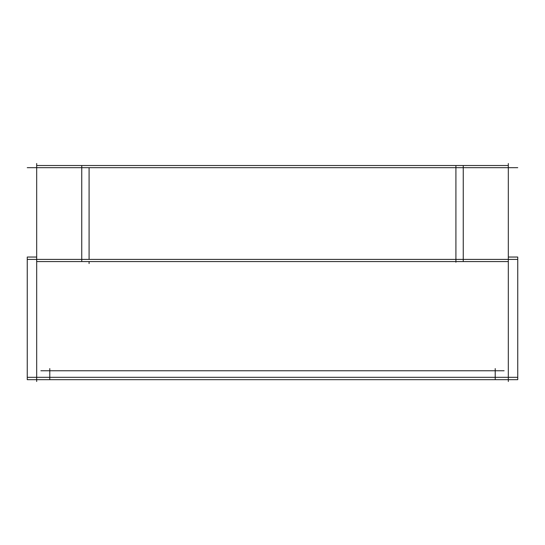 <?xml version="1.0" encoding="UTF-8"?>
<svg xmlns="http://www.w3.org/2000/svg" width="545" height="545" viewBox="0 0 545 545"><rect width="100%" height="100%" fill="white"/><g stroke="black" fill="none" stroke-linecap="round" stroke-linejoin="round"><path stroke-width="0.82" d="M27.25 167.69L517.75 167.69M508.274 261.566L36.685 261.566M508.274 165.523L463.25 165.523L463.25 261.566M508.315 163.5L508.315 381.5M36.726 165.523L37.36 165.523M36.685 163.5L36.685 381.5M463.25 165.523L36.685 165.523M81.75 165.523L81.75 261.566M27.25 259.4L517.75 259.4M508.315 257.042L517.75 257.042L517.75 379.667L27.25 379.667L27.25 257.042L36.685 257.042M27.25 377.31L517.75 377.31M49.786 368.59L49.786 379.477M495.214 368.59L495.214 379.477M40.875 370.757L504.125 370.757M455.913 259.4L455.913 167.69L455.913 259.4M89.087 259.4L89.087 167.69L89.087 259.4M455.913 262.227L455.913 165.523M89.087 263.569L89.087 261.566"/></g></svg>
